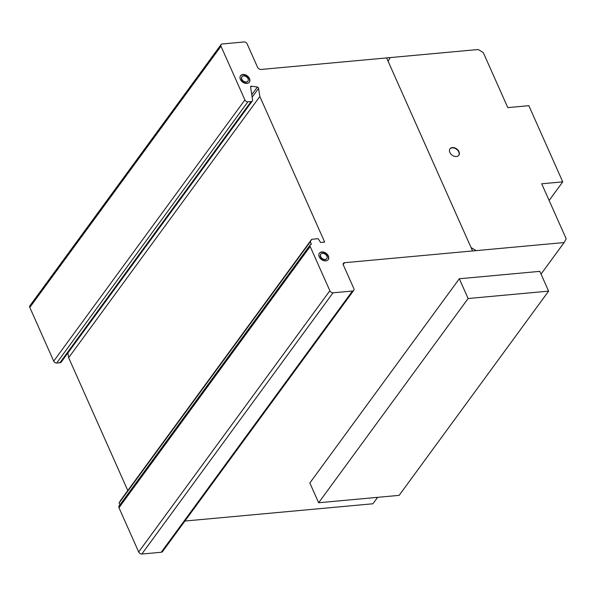 <?xml version="1.0" encoding="UTF-8"?>
<svg xmlns="http://www.w3.org/2000/svg" width="596" height="596" viewBox="0 0 596 596"><rect width="100%" height="100%" fill="white"/><g stroke="black" fill="none" stroke-linecap="round" stroke-linejoin="round"><path stroke-width="0.89" d="M318.644 502.748L399.134 495.358L548.611 291.131L468.121 298.522L318.644 502.748L309.845 482.976L459.322 278.757L539.805 271.359L548.611 291.131M468.121 298.522L459.322 278.757M328.105 259.789A5.461 3.881 36.2 0 0 327.703 255.49A5.461 3.881 36.2 0 0 320.804 252.391A5.461 3.881 36.2 0 0 319.3 253.352M319.702 257.651A5.461 3.881 -143.8 0 1 319.404 253.196A5.461 3.881 -143.8 0 1 321.02 252.093A5.461 3.881 -143.8 0 1 327.927 255.192A5.461 3.881 -143.8 0 1 328.217 259.647A5.461 3.881 -143.8 0 1 319.702 257.651M325.707 259.357A3.703 2.63 36.2 0 0 326.802 258.604A3.703 2.63 36.2 0 0 326.601 255.587A3.703 2.63 36.2 0 0 320.827 254.239A3.703 2.63 36.2 0 0 321.028 257.256A3.703 2.63 36.2 0 0 325.707 259.357M326.683 258.753A3.703 2.63 -143.8 0 1 326.586 258.902A3.703 2.63 -143.8 0 1 325.483 259.647A3.703 2.63 -143.8 0 1 320.812 257.554A3.703 2.63 -143.8 0 1 320.611 254.537A3.703 2.63 -143.8 0 1 320.723 254.388M249.225 82.33A5.461 3.881 36.2 0 0 249.262 78.843A5.461 3.881 36.2 0 0 245.001 75.081A5.461 3.881 36.2 0 0 240.419 75.893M249.478 78.545A5.461 3.881 -143.8 0 1 249.337 82.188A5.461 3.881 -143.8 0 1 246.923 83.44A5.461 3.881 -143.8 0 1 240.382 79.38A5.461 3.881 -143.8 0 1 240.523 75.737A5.461 3.881 -143.8 0 1 245.098 74.746A5.461 3.881 -143.8 0 1 249.478 78.545M243.578 75.93A3.703 2.63 36.2 0 0 241.946 76.78A3.703 2.63 36.2 0 0 241.849 79.246A3.703 2.63 36.2 0 0 244.822 81.823A3.703 2.63 36.2 0 0 247.921 81.145A3.703 2.63 36.2 0 0 248.018 78.679A3.703 2.63 36.2 0 0 243.578 75.93A3.703 2.63 -143.8 0 1 248.279 80.237A3.703 2.63 -143.8 0 1 242.937 80.728A3.703 2.63 -143.8 0 1 243.578 75.93M247.802 81.294A3.703 2.63 -143.8 0 1 247.698 81.443A3.703 2.63 -143.8 0 1 244.598 82.121A3.703 2.63 -143.8 0 1 241.633 79.544A3.703 2.63 -143.8 0 1 241.73 77.078A3.703 2.63 -143.8 0 1 241.842 76.929M458.711 155.414A5.461 3.881 36.2 0 0 458.16 150.892A5.461 3.881 36.2 0 0 453.422 147.905A5.461 3.881 36.2 0 0 449.905 148.97M453.645 147.607A5.461 3.881 -143.8 0 1 459.322 152.777A5.461 3.881 -143.8 0 1 458.823 155.265A5.461 3.881 -143.8 0 1 455.188 156.48A5.461 3.881 -143.8 0 1 450.382 153.388A5.461 3.881 -143.8 0 1 450.01 148.821A5.461 3.881 -143.8 0 1 453.645 147.607M483.282 52.582L507.785 107.615L528.838 105.686L562.751 181.855L541.697 183.784L566.2 238.825L564.121 242.55L344.57 262.709A2.526 1.795 36.2 0 0 343.408 263.298A2.526 1.795 36.2 0 0 343.326 264.952L353.83 288.538A2.831 2.012 -143.8 0 1 353.733 290.379A2.831 2.012 -143.8 0 1 352.445 291.034L333.022 292.815A2.764 1.967 -143.8 0 1 329.864 290.744L310.166 246.506A2.518 1.788 -143.8 0 1 310.248 244.852A2.518 1.788 -143.8 0 1 311.41 244.271L310.3 241.775L311.693 239.294L318.16 238.698L320.603 242.49L324.678 242.118L259.841 96.485L258.575 88.372A1.14 0.812 36.2 0 0 257.383 87.031L251.244 86.174A1.199 0.857 36.2 0 0 250.596 86.949L252.592 99.957A2.496 1.773 -143.8 0 1 252.339 100.955A2.496 1.773 -143.8 0 1 251.102 101.536L247.876 101.827A2.518 1.788 -143.8 0 1 244.904 99.927L220.989 46.212A2.526 1.795 -143.8 0 1 221.071 44.558A2.526 1.795 -143.8 0 1 222.234 43.977L244.151 41.966A2.526 1.795 -143.8 0 1 247.139 43.873L257.412 66.961A3.04 2.16 36.2 0 0 261.026 69.456L478.178 49.513L483.282 52.582M184.909 521.038L372.925 503.769L377.64 497.332M310.248 244.852L119.051 506.071A2.518 1.788 36.2 0 0 118.976 507.725L138.674 551.963A2.764 1.967 36.2 0 0 141.833 554.034L161.248 552.254A2.831 2.012 36.2 0 0 162.544 551.598L353.733 290.379M311.693 239.294L120.496 500.513L119.111 502.994L119.938 504.864M67.907 352.944L68.652 357.704L127.79 490.545M221.071 44.558L29.882 305.778A2.526 1.795 36.2 0 0 29.8 307.432L53.714 361.146A2.518 1.788 36.2 0 0 56.687 363.046L59.913 362.755A2.496 1.773 36.2 0 0 61.15 362.174L252.339 100.955M562.751 181.855L549.125 200.465M220.989 46.212L29.8 307.432M244.904 99.927L53.714 361.146M247.876 101.827L56.687 363.046M251.102 101.536L59.913 362.755M251.497 86.152L250.655 87.307M258.575 88.372L252.16 97.141M259.841 96.485L68.652 357.704M310.3 241.775L119.111 502.994M310.166 246.506L118.976 507.725M333.022 292.815L141.833 554.034M352.445 291.034L161.248 552.254M344.57 262.709L343.199 264.579M564.121 242.55L541.026 274.1M322.458 253.389A3.703 2.63 -143.8 0 1 327.159 257.695A3.703 2.63 -143.8 0 1 321.818 258.187A3.703 2.63 -143.8 0 1 322.458 253.389M321.818 251.944A5.461 3.881 -143.8 0 1 328.754 258.299A5.461 3.881 -143.8 0 1 320.871 259.022A5.461 3.881 -143.8 0 1 321.818 251.944M452.424 147.57A5.461 3.881 -143.8 0 1 459.352 153.917A5.461 3.881 -143.8 0 1 451.47 154.647A5.461 3.881 -143.8 0 1 452.424 147.57M242.937 74.485A5.461 3.881 -143.8 0 1 249.866 80.84A5.461 3.881 -143.8 0 1 241.991 81.563A5.461 3.881 -143.8 0 1 242.937 74.485M476.152 250.625L471.049 247.564M388.13 61.321L390.209 57.596M386.618 57.924L472.561 250.953M251.244 86.174L250.611 87.046M257.383 87.031L251.78 94.689M329.864 290.744L138.674 551.963"/></g></svg>
